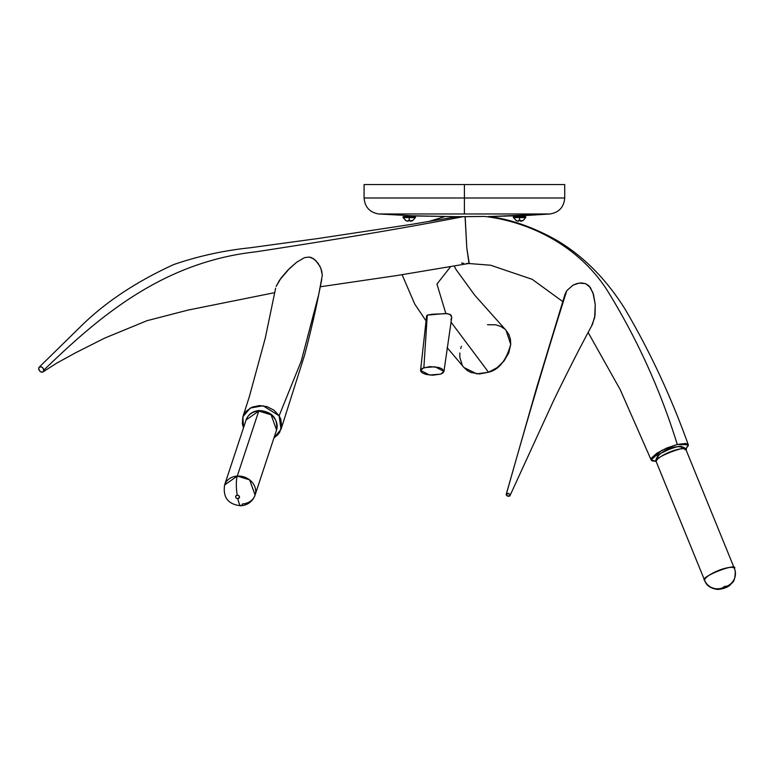 <?xml version="1.0" encoding="UTF-8"?>
<svg xmlns="http://www.w3.org/2000/svg" width="774" height="774" viewBox="0 0 774 774"><rect width="100%" height="100%" fill="white"/><g stroke="black" fill="none" stroke-linecap="round" stroke-linejoin="round"><path stroke-width="1.16" d="M517.912 215.733L489.652 216.536L550.12 213.972L378.679 213.972L411.633 215.772L457.347 216.681M457.037 216.681L484.718 216.439C525.294 221.18 575.527 242.514 606.274 288.837C636.499 337.367 660.174 389.245 677.289 444.46L688.309 444.808L685.716 449.201M521.986 215.762L550.12 213.972C559.089 212.386 563.946 207.064 564.71 197.989L464.4 197.989L564.71 197.989L464.4 197.989L464.4 213.972L550.12 213.972M525.769 216.923L513.365 216.923L525.769 217.397L513.414 217.61L516.461 220.696L518.29 221.248L518.841 220.319L520.292 220.319L520.351 220.996A6.724 2.564 -95.4 0 0 520.854 221.248A6.724 6.192 -102.9 0 0 521.995 220.996A6.811 6.782 180 0 0 523.321 220.319L525.72 217.61L519.567 217.61L519.567 220.319L520.351 220.996L523.388 220.319M522.614 216.294L519.567 216.681C512.011 216.314 524.491 215.956 521.376 215.588L522.005 215.898M521.386 216.169L521.879 216.207M518.841 220.329L519.567 220.319L519.567 217.397L513.365 217.397L525.769 217.397M415.425 216.923L403.022 216.923L415.425 217.397L403.07 217.61L406.118 220.696L407.946 221.248L408.498 220.319L409.949 220.319L410.007 220.996A6.724 2.564 -95.4 0 0 410.51 221.248A6.724 6.192 -102.9 0 0 411.652 220.996A6.811 6.782 180 0 0 412.977 220.319L415.377 217.61L409.223 217.61L409.223 220.319L410.007 220.996L413.045 220.319M412.271 216.294L409.223 216.681C406.253 216.381 407.056 216.072 411.633 215.772L411.565 215.762M411.042 216.169L411.536 216.207M408.498 220.329L409.223 220.319L409.223 217.397L403.022 217.397L415.425 217.397M735.3 571.657A14.048 13.555 170.5 0 1 726.544 586.344A2.003 0.513 -22.2 0 1 724.764 587.592A2.003 0.513 -22.2 0 1 722.81 587.805A14.048 13.555 170.5 0 1 704.63 580.336A16.051 4.122 -22.2 0 1 718.427 570.515A16.051 4.122 -22.2 0 1 734.41 568.445L735.271 571.464C734.961 583.17 732.456 581.767 730.279 584.863C727.521 587.427 723.361 588.956 717.769 589.44C710.774 588.588 706.41 585.628 704.688 580.568A16.051 4.122 -22.2 0 1 704.63 580.336L656.236 461.72L704.63 580.336A14.048 13.555 -9.5 0 0 722.81 587.805A2.003 0.513 -22.2 0 1 724.59 586.557A2.003 0.513 -22.2 0 1 726.544 586.344A14.048 13.555 -9.5 0 0 735.3 571.657A14.048 13.555 170.5 0 0 734.478 568.677L734.41 568.445A16.051 4.122 -22.2 0 1 734.478 568.677C738.957 561.663 698.496 577.472 704.63 580.336L656.236 461.72A16.051 4.122 157.8 0 0 656.294 461.952L656.004 460.927C656.468 450.574 683.123 441.577 686.016 449.829A16.051 4.122 157.8 0 0 670.032 451.9A16.051 4.122 157.8 0 0 656.236 461.72A4.015 3.87 170.5 0 1 656.004 460.888A4.015 3.87 -9.5 0 0 656.236 461.72C650.102 458.856 690.563 443.047 686.083 450.062A16.051 4.122 157.8 0 0 686.016 449.829L686.083 450.062M677.772 446.724L680.539 446.792L681.662 447.701C685.251 442.099 652.879 454.744 657.784 457.037L658.481 455.412L660.89 453.322L671.503 448.194M259.155 410.51C272.1 411.623 277.905 418.124 276.56 430.005L255.081 495.05C252.595 501.484 247.912 505.064 241.033 505.78C228.272 504.542 222.786 497.614 224.605 484.988L246.084 419.943C248.144 414.39 252.498 411.246 259.155 410.51A4.015 0.88 86.4 0 0 258.768 411.023L271.123 414.835L276.56 430.005A16.051 13.739 -161.7 0 0 258.768 411.023L237.279 476.068L224.605 484.988A16.051 13.739 18.3 0 1 237.279 476.068A16.051 13.739 18.3 0 1 255.081 495.05A16.051 13.739 18.3 0 1 242.407 503.971A14.048 3.077 -93.6 0 1 240.995 505.78A14.048 3.077 -93.6 0 1 237.889 498.659A2.003 1.722 18.3 0 1 237.25 495.167A14.048 3.077 -93.6 0 1 237.279 476.068L258.768 411.023A16.051 13.739 -161.7 0 0 246.084 419.943L258.768 411.023A4.015 0.88 -93.6 0 1 259.155 410.51A4.015 0.88 -93.6 0 1 259.619 410.994M451.745 317.282L450.158 314.438L445.814 313.47L436.952 284.029L450.739 266.537L436.952 284.029L445.814 313.47L427.267 315.134L423.862 367.66L434.969 366.77L443.957 371.414L440.667 374.142L432.443 375.226L425.913 374.355L422.633 373.087L420.824 371.491L420.756 369.808L422.44 368.289L429.812 366.605L438.616 367.447L441.896 368.714L443.966 371.162L443.144 372.797L440.667 374.142L429.531 375.022L420.572 370.369L423.862 367.66L427.267 315.134L426.735 315.608L426.619 316.266L427.267 315.134L432.289 314.234L447.478 313.615L451.058 315.182L451.745 317.282L450.932 319.778M509.931 495.747L507.357 495.941L506.283 494.151L508.624 493.56L509.824 494.412L509.931 495.747A2.003 1.345 20 0 1 507.667 496.076A2.003 1.345 20 0 1 506.235 494.344A2.003 1.345 20 0 1 506.409 493.918C528.555 415.241 548.689 347.487 566.81 290.637L564.991 294.352L536.759 387.29L506.264 494.209M321.752 279.53L318.772 294.265L301.25 361.09L279.124 415.773L280.991 429.396L273.967 437.861L277.643 434.949L279.704 432.221L281.717 425.826L280.72 419.015L279.124 415.773L274.044 410.239L267.117 406.66L259.416 405.576L252.092 407.153L246.277 411.139L242.843 416.944L242.33 423.678L243.491 427.799L242.91 416.76L250.244 408.053L263.034 405.75L279.124 415.773L301.25 361.09L318.772 294.265C315.463 311.167 310.78 331.311 304.724 354.686L280.991 429.396M469.015 263.431L466.799 247.999L465.203 217.426L465.077 216.681L463.142 216.681C408.033 227.392 338.886 239.108 255.71 251.85C161.34 262.27 97.582 318.23 43.779 370.156A3.048 2.177 52 0 1 42.822 372.004A3.048 2.177 52 0 1 40.19 371.452A3.048 2.177 52 0 1 38.7 368.695L39.532 370.785L40.867 371.878L42.754 372.033L43.634 371.114L43.286 368.559L41.612 366.963L39.358 367.031L38.7 368.695A3.048 2.177 52 0 1 39.571 366.895A3.048 2.177 52 0 1 42.231 367.36A3.048 2.177 52 0 1 43.779 370.156C97.582 318.23 161.34 262.27 255.71 251.85C338.886 239.108 408.033 227.392 463.142 216.681L457.366 216.681M276.144 286.39L279.54 280.159L289.524 268.462L296.703 262.212L304.492 257.665L309.049 257.026L311.419 257.607L315.618 260.383L320.02 266.44L321.694 270.929L322.294 275.399L320.987 268.665L318.085 263.237L313.634 258.777L309.049 257.026L304.492 257.665L296.703 262.212L287.783 270.213L281.068 278.021L276.144 286.39M688.309 444.808C670.865 396.211 649.667 350.806 624.715 308.584C605.781 278.572 582.977 255.73 556.312 240.056C533.421 227.266 510.956 219.381 488.916 216.43L488.713 216.42M450.981 322.081L488.529 372.226C498.804 369.866 506.206 360.587 510.734 344.401L506.051 330.324L508.905 334.542L510.424 339.235L510.734 344.401L508.75 352.954L503.961 361.061L496.947 367.747L488.529 372.226L479.425 373.958L471.066 372.536L467.506 370.678L463.994 367.553L476.823 373.861L488.529 372.226L450.981 322.081M444.769 216.614L428.641 221.519M487.552 324.732L495.641 324.79L500.459 326.289L504.551 328.882M464.4 184.56L464.4 197.989L464.4 184.56L564.71 184.56L364.08 184.56L464.4 184.56M411.371 215.752L378.679 213.972L464.4 213.972L464.4 197.989L364.08 197.989L464.4 197.989L364.08 197.989L364.08 184.56M454.077 218.22L457.85 216.681M457.54 216.681L411.671 215.898M685 449.8L688.396 445.466L687.148 443.812L685.503 443.463L677.289 444.46L666.52 448.127L656.836 453.225L651.495 458.034L651.321 460.259L652.298 460.936L656.197 461.285M673.777 447.507L675.896 447.014M460.685 348.523L461.41 346.307M462.184 364.98L459.814 357.269L459.843 352.954M426.948 317.156L426.619 316.266M656.081 461.294L651.157 459.959L661.567 450.468L677.289 444.46C660.174 389.245 636.499 337.367 606.274 288.837C575.527 242.514 525.294 221.18 484.718 216.439L465.077 216.681L466.799 247.999L469.228 263.383M468.56 263.46L466.48 263.46M564.449 297.69L565.088 294.072L566.81 290.637L572.905 285.229L576.901 283.565L581.264 282.907L585.56 283.632L589.033 285.906L592.923 292.678L595.235 304.472L594.674 317.563L591.723 325.544M461.527 263.054L463.742 263.305M318.772 294.265L322.294 275.399M510.027 495.583L553.197 401.445C566.8 373.3 579.9 347.574 592.507 324.277L595.022 315.328L595.235 304.472L593.513 294.536L590.32 287.444L585.56 283.632L579.068 283.091L572.905 285.229L566.81 290.637C548.689 347.487 528.555 415.241 506.409 493.918A2.003 1.345 20 0 1 508.789 493.628A2.003 1.345 20 0 1 510.066 495.495M255.081 495.05L249.644 479.88L237.279 476.068A14.048 3.077 86.4 0 0 237.25 495.167A2.003 1.722 18.3 0 1 237.889 498.659A14.048 3.077 86.4 0 0 240.995 505.78M237.25 495.167L235.76 496.047L235.712 497.372L236.747 498.437L238.266 498.601L239.524 496.792L238.721 495.592L237.25 495.167M726.544 586.344L724.59 586.557L722.81 587.805L724.764 587.592L726.544 586.344M656.004 460.888A4.015 3.87 170.5 0 1 657.784 457.037M408.44 215.636L405.934 215.898L408.44 215.636M410.549 216.681L409.765 216.681M407.482 216.681C403.864 216.362 414.554 216.062 410.984 215.743C414.554 216.062 403.864 216.362 407.482 216.681L407.482 216.681M411.633 215.772C407.056 216.072 406.253 216.381 409.223 216.681L412.513 216.362L411.642 215.869M406.66 216.681L408.401 216.681M403.022 217.397L409.223 216.923L403.264 216.681L415.183 216.681M406.118 220.696L405.479 220.319L406.118 220.696M406.785 216.527L406.311 215.994M408.043 216.13L407.521 216.101M406.156 215.811L406.66 215.878M405.402 220.319L405.479 220.319A6.811 6.782 180 0 0 406.795 220.996A6.724 6.192 102.9 0 0 407.946 221.248A6.724 2.564 95.4 0 0 408.44 220.996L408.498 220.319M522.295 215.549L519.335 215.675M516.277 215.801L517.129 216.527M520.892 216.681L520.109 216.681M517.825 216.681C514.265 216.333 526.581 215.985 520.234 215.636C526.581 215.985 514.265 216.333 517.825 216.681L517.825 216.681M521.376 215.588C524.491 215.956 512.011 216.314 519.567 216.681L522.856 216.362L521.986 215.869M517.003 216.681L518.744 216.681M513.365 217.397L519.567 216.923L513.607 216.681L525.527 216.681M516.461 220.696L515.813 220.319L516.461 220.696M515.745 220.319L515.813 220.319A6.811 6.782 180 0 0 517.138 220.996A6.724 6.192 102.9 0 0 518.29 221.248A6.724 2.564 95.4 0 0 518.783 220.996L518.841 220.319M686.016 449.829L734.41 568.445M420.572 370.369L426.609 315.995M275.641 288.18L265.24 338.257L249.47 396.23L242.91 416.76M469.092 263.421L397.217 275.486L320.31 286.767M43.073 371.849L56.57 363.238L75.581 352.78L104.693 338.103L147.002 320.697L188.053 310.084L274.799 292.63M450.816 266.527L449.539 267.194M454.183 265.946L456.089 269.594L474.81 295.3L506.051 330.324M564.71 184.56L564.71 197.989M378.679 213.972C369.711 212.386 364.844 207.064 364.08 197.989M402.083 274.693L414.767 304.095L426.145 321.007M447.091 347.594L464.013 367.573M468.638 263.499L490.687 265.24L532.26 279.366L562.756 301.57M651.147 459.94L620.206 389.632L588.143 332.472M39.319 367.06L82.963 324.277C106.841 301.231 137.066 281.33 173.637 264.582C198.25 256.117 223.773 250.505 250.205 247.767L318.665 238.431L412.126 224.276L456.921 216.681M443.957 371.414L451.687 317.804"/></g></svg>
